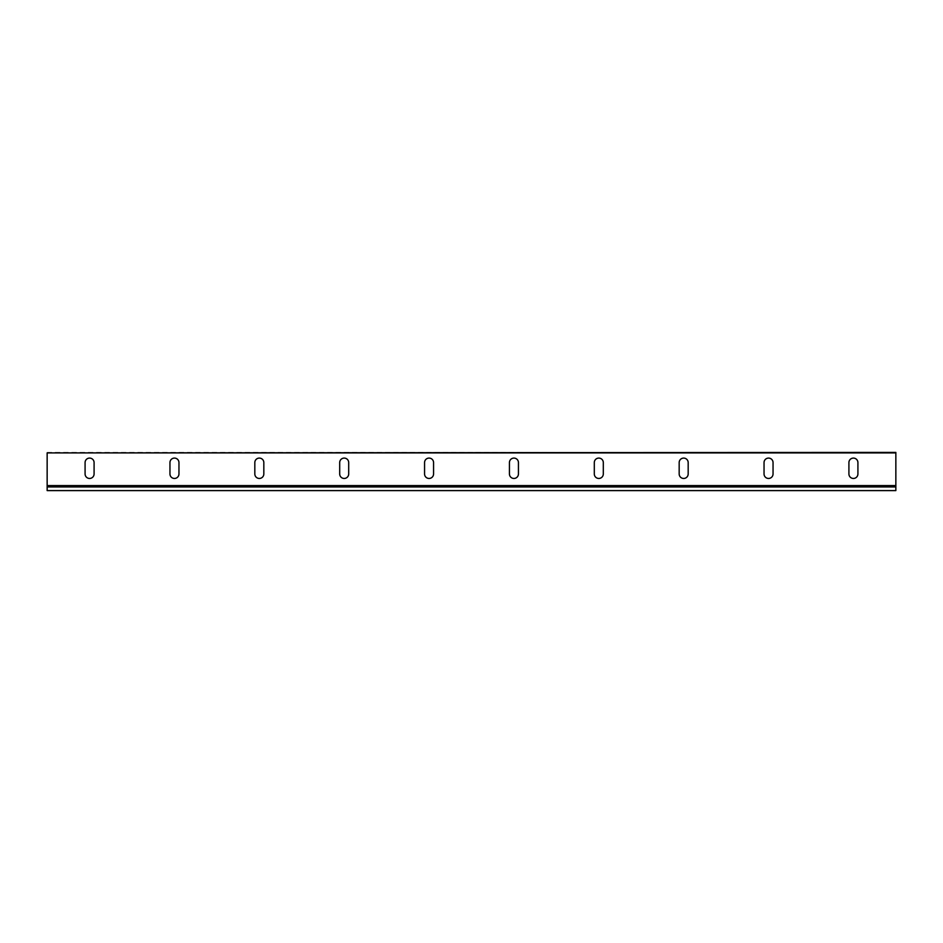 <?xml version="1.0" encoding="UTF-8"?>
<svg xmlns="http://www.w3.org/2000/svg" width="943" height="943" viewBox="0 0 943 943"><rect width="100%" height="100%" fill="white"/><g stroke="black" fill="none" stroke-linecap="round" stroke-linejoin="round"><path stroke-width="0.71" stroke-dasharray="4.71 3.54" d="M853.415 478.455A4.503 4.503 0 0 0 857.918 473.964L857.918 462.589A4.503 4.503 0 0 0 853.415 458.086A4.503 4.503 0 0 0 848.912 462.589L848.912 473.964A4.503 4.503 0 0 0 853.415 478.455M768.545 478.455A4.503 4.503 0 0 0 773.048 473.964L773.048 462.589A4.503 4.503 0 0 0 768.545 458.086A4.503 4.503 0 0 0 764.042 462.589L764.042 473.964A4.503 4.503 0 0 0 768.545 478.455M683.675 478.455A4.503 4.503 0 0 0 688.178 473.964L688.178 462.589A4.503 4.503 0 0 0 683.675 458.086A4.503 4.503 0 0 0 679.172 462.589L679.172 473.964A4.503 4.503 0 0 0 683.675 478.455M598.805 478.455A4.503 4.503 0 0 0 603.308 473.964L603.308 462.589A4.503 4.503 0 0 0 598.805 458.086A4.503 4.503 0 0 0 594.302 462.589L594.302 473.964A4.503 4.503 0 0 0 598.805 478.455M513.935 478.455A4.503 4.503 0 0 0 518.438 473.964L518.438 462.589A4.503 4.503 0 0 0 513.935 458.086A4.503 4.503 0 0 0 509.432 462.589L509.432 473.964A4.503 4.503 0 0 0 513.935 478.455M429.065 478.455A4.503 4.503 0 0 0 433.568 473.964L433.568 462.589A4.503 4.503 0 0 0 429.065 458.086A4.503 4.503 0 0 0 424.562 462.589L424.562 473.964A4.503 4.503 0 0 0 429.065 478.455M344.195 478.455A4.503 4.503 0 0 0 348.698 473.964L348.698 462.589A4.503 4.503 0 0 0 344.195 458.086A4.503 4.503 0 0 0 339.692 462.589L339.692 473.964A4.503 4.503 0 0 0 344.195 478.455M259.325 478.455A4.503 4.503 0 0 0 263.828 473.964L263.828 462.589A4.503 4.503 0 0 0 259.325 458.086A4.503 4.503 0 0 0 254.822 462.589L254.822 473.964A4.503 4.503 0 0 0 259.325 478.455M174.455 478.455A4.503 4.503 0 0 0 178.958 473.964L178.958 462.589A4.503 4.503 0 0 0 174.455 458.086A4.503 4.503 0 0 0 169.952 462.589L169.952 473.964A4.503 4.503 0 0 0 174.455 478.455M89.585 478.455A4.503 4.503 0 0 0 94.088 473.964L94.088 462.589A4.503 4.503 0 0 0 89.585 458.086A4.503 4.503 0 0 0 85.082 462.589L85.082 473.964A4.503 4.503 0 0 0 89.585 478.455M895.85 452.911L895.85 490.443L47.15 490.443L47.15 452.404L895.85 452.404L47.15 452.911M895.85 485.586L47.15 485.586M895.85 486.93L47.15 486.93M895.85 486.564L47.15 486.564"/><path stroke-width="1.41" d="M853.415 478.455A4.503 4.503 0 0 0 857.918 473.964L857.918 462.589A4.503 4.503 0 0 0 853.415 458.086A4.503 4.503 0 0 0 848.912 462.589L848.912 473.964A4.503 4.503 0 0 0 853.415 478.455M768.545 478.455A4.503 4.503 0 0 0 773.048 473.964L773.048 462.589A4.503 4.503 0 0 0 768.545 458.086A4.503 4.503 0 0 0 764.042 462.589L764.042 473.964A4.503 4.503 0 0 0 768.545 478.455M683.675 478.455A4.503 4.503 0 0 0 688.178 473.964L688.178 462.589A4.503 4.503 0 0 0 683.675 458.086A4.503 4.503 0 0 0 679.172 462.589L679.172 473.964A4.503 4.503 0 0 0 683.675 478.455M598.805 478.455A4.503 4.503 0 0 0 603.308 473.964L603.308 462.589A4.503 4.503 0 0 0 598.805 458.086A4.503 4.503 0 0 0 594.302 462.589L594.302 473.964A4.503 4.503 0 0 0 598.805 478.455M513.935 478.455A4.503 4.503 0 0 0 518.438 473.964L518.438 462.589A4.503 4.503 0 0 0 513.935 458.086A4.503 4.503 0 0 0 509.432 462.589L509.432 473.964A4.503 4.503 0 0 0 513.935 478.455M429.065 478.455A4.503 4.503 0 0 0 433.568 473.964L433.568 462.589A4.503 4.503 0 0 0 429.065 458.086A4.503 4.503 0 0 0 424.562 462.589L424.562 473.964A4.503 4.503 0 0 0 429.065 478.455M344.195 478.455A4.503 4.503 0 0 0 348.698 473.964L348.698 462.589A4.503 4.503 0 0 0 344.195 458.086A4.503 4.503 0 0 0 339.692 462.589L339.692 473.964A4.503 4.503 0 0 0 344.195 478.455M259.325 478.455A4.503 4.503 0 0 0 263.828 473.964L263.828 462.589A4.503 4.503 0 0 0 259.325 458.086A4.503 4.503 0 0 0 254.822 462.589L254.822 473.964A4.503 4.503 0 0 0 259.325 478.455M174.455 478.455A4.503 4.503 0 0 0 178.958 473.964L178.958 462.589A4.503 4.503 0 0 0 174.455 458.086A4.503 4.503 0 0 0 169.952 462.589L169.952 473.964A4.503 4.503 0 0 0 174.455 478.455M89.585 478.455A4.503 4.503 0 0 0 94.088 473.964L94.088 462.589A4.503 4.503 0 0 0 89.585 458.086A4.503 4.503 0 0 0 85.082 462.589L85.082 473.964A4.503 4.503 0 0 0 89.585 478.455M895.85 452.911L47.15 452.911L895.85 452.404L895.85 485.586L47.15 485.586L47.15 490.596L895.85 490.596L895.85 486.93L47.15 486.93M895.85 485.586L895.85 486.93M47.15 452.911L47.15 485.586M895.85 486.093L47.15 486.093M895.85 486.564L47.15 486.564M895.85 490.596L47.15 490.596"/></g></svg>
